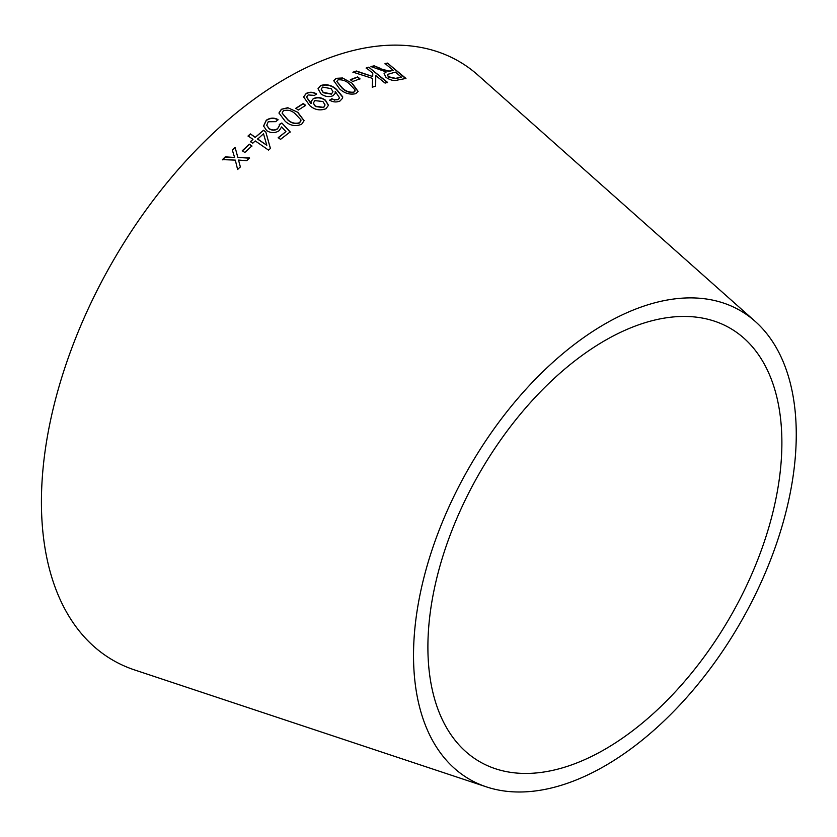 <?xml version="1.0" encoding="UTF-8"?>
<svg xmlns="http://www.w3.org/2000/svg" width="837" height="837" viewBox="0 0 837 837"><rect width="100%" height="100%" fill="white"/><g stroke="black" fill="none" stroke-linecap="round" stroke-linejoin="round"><path stroke-width="1.26" d="M486.464 786.895L134.631 669.956A345.807 199.656 -60 0 1 113.037 260.977A345.807 199.656 -60 0 1 478.021 75.173L755.215 321.408A270.633 156.247 -60 0 1 777.06 542.01A270.633 156.247 -60 0 1 604.889 765.918A270.633 156.247 -60 0 1 486.464 786.895A270.633 156.247 -60 0 1 469.578 466.816A270.633 156.247 -60 0 1 755.215 321.408M222.443 159.626L235.302 160.108L237.624 169.524L240.345 166.835L238.514 160.055L246.674 160.704L249.541 157.973L237.844 157.408L235.092 147.375L232.309 150.001L234.601 157.471L225.247 156.854L222.443 159.626M242.28 150.723L244.812 152.47L251.906 145.931L249.374 144.184L242.28 150.723M255.275 140.94L268.531 150.116L270.424 148.452L265.779 131.848L263.477 130.258L255.295 137.299L250.389 133.899L248.076 135.95L252.973 139.34L250.43 141.62L252.732 143.211L255.275 140.94M281.619 126.921L285.94 131.629L278.198 137.655L280.531 139.36L290.188 131.901L281.828 122.997L279.286 124.462L279.391 125.644L277.685 128.574C274.913 130.426 272.015 130.405 269.012 128.49L266.741 125.194L268.248 121.742L275.76 121.647L278.041 119.607C274.023 117.462 270.089 117.693 266.239 120.266L263.561 126.01L266.71 130.645C270.968 133.292 275.132 133.292 279.213 130.635L281.619 126.921M297.836 112.325L287.813 107.711L281.358 109.291L278.951 112.985L285.208 121.292C290.24 125.78 295.743 126.743 301.707 124.179L304.093 120.654L297.836 112.325L287.813 107.711M295.869 108.245L298.286 110.065L305.683 105.347L303.266 103.516L295.869 108.245M313.268 98.651L311.144 101.403L311.186 103.39L306.572 97.061L308.152 94.937L314.482 95.408L316.564 93.932C313.09 91.903 309.648 91.735 306.227 93.42L303.549 96.872L309.763 105.598C314.67 109.898 320.058 110.934 325.949 108.726L328.481 105.295L325.447 100.189C321.418 97.343 317.359 96.841 313.268 98.651L311.123 101.539M320.989 93.88C324.934 96.673 328.951 97.291 333.032 95.732L335.218 93.357L335.218 91.369L339.581 97.908L338.19 99.425L334.769 99.865L331.829 98.756L329.611 100.168C333.063 102.198 336.526 102.48 339.979 101.015L342.542 98.253L342.71 96.841L336.683 89.486C331.818 85.092 326.44 83.773 320.581 85.552L318.029 88.701L320.989 93.88M352.22 83.292L342.511 77.977L336.139 78.322L333.764 80.718L339.623 88.889C344.467 93.346 349.845 94.937 355.767 93.681L358.11 91.4L352.22 83.292L342.511 77.977M350.358 79.641L352.68 81.513L359.973 78.804L357.65 76.92L350.358 79.641M353.036 72.16L372.611 78.416L372.235 87.247L375.677 86.065L375.761 75.56L385.093 83.104L387.583 82.392L368.74 67.169L366.25 67.891L372.789 73.164L372.695 76.512L356.384 71.009L353.036 72.16M380.479 68.425L374.149 65.809L370.979 66.573L386.265 71.951L384.11 73.52L385.972 77.339C390.293 80.268 394.217 81.158 397.721 80.007L405.955 78.448L387.489 63.099L385.051 63.528L393.244 70.339L388.943 71.082L380.364 68.718L374.149 65.809M604.889 749.324A250.315 144.519 -60 0 1 495.358 768.722A250.315 144.519 -60 0 1 479.737 472.685A250.315 144.519 -60 0 1 743.926 338.19A250.315 144.519 -60 0 1 764.129 542.23A250.315 144.519 -60 0 1 604.889 749.324M393.244 70.339L388.818 71.386L380.364 68.718M374.034 66.102L370.875 66.866M384.068 73.666L386.265 71.951M405.83 78.741L387.489 63.099M387.364 63.403L384.926 63.832M388.441 77.025L387.395 74.451L395.367 72.108L401.478 77.182L395.462 78.636L388.441 77.025L387.353 74.608M401.478 77.182L395.587 78.333L388.556 76.732M372.695 76.512L356.29 71.302L352.942 72.453M375.583 86.357L375.761 75.56M387.479 82.696L368.74 67.169M368.636 67.473L366.146 68.184M359.889 79.086L357.556 77.213L350.274 79.923M358.069 91.536L352.136 83.585M342.438 78.259L336.139 78.322M336.066 78.605L333.733 80.854M355.034 91.076L355.066 89.925L353.831 92.143C349.301 92.572 345.388 91.107 342.082 87.749L336.83 81.409L338.085 79.839C342.605 79.473 346.508 80.969 349.803 84.317L355.066 89.925M354.982 90.208L353.758 92.426C349.238 92.855 345.315 91.39 342.009 88.031L336.809 81.545M342.511 98.4L342.647 97.113L336.62 89.768C331.745 85.364 326.378 84.056 320.519 85.824L317.997 88.837M335.187 93.493L335.218 91.369M338.19 99.425L339.581 97.908M338.127 99.697L334.769 99.865M334.706 100.147L331.829 98.756M331.776 99.028L329.558 100.44M332.938 91.829L331.368 94.131L323.27 92.74L321.241 89.35M331.421 93.859L323.323 92.468L321.262 89.214L322.559 87.048L331.159 88.67L332.98 91.693L331.368 94.131M328.449 105.431L325.394 100.45C321.377 97.615 317.317 97.102 313.226 98.912M310.653 103.296L306.562 97.186M316.512 94.204C313.038 92.175 309.596 92.007 306.185 93.681L306.227 93.42M306.185 93.681L303.538 96.998M325.018 105.043L323.626 107.659L315.382 106.487L313.32 103.202M314.817 100.607L322.915 101.518L325.038 104.907L323.668 107.387L315.423 106.215L313.331 103.077L314.817 100.607M305.651 105.608L303.235 103.778L295.838 108.496M304.072 120.779L297.805 112.576M287.792 107.963L281.358 109.291M281.337 109.542L278.951 113.11M300.954 120.894L300.901 119.796L299.709 122.673C295.116 124.002 291.098 122.945 287.646 119.503L282.111 113.079L283.366 110.756C287.949 109.501 291.967 110.578 295.398 114.01L300.901 119.796M300.881 120.047L299.688 122.924C295.105 124.253 291.088 123.196 287.635 119.754L282.111 113.204M278.198 137.885L285.94 131.629M290.188 132.141L281.828 122.997M281.818 123.238L279.286 124.703M279.391 125.77L277.685 128.574M277.685 128.804C274.913 130.666 272.025 130.635 269.012 128.731L269.012 128.49M269.012 128.731L266.741 125.309M278.041 119.848C274.013 117.714 270.089 117.933 266.239 120.507L266.239 120.266M266.239 120.507L263.571 126.251M270.445 148.672L265.779 131.848M265.789 132.089L263.477 130.258M263.488 130.488L255.295 137.299M255.306 137.519L250.389 133.899M250.409 134.129L248.087 136.169M250.451 141.84L252.973 139.34M266.815 145.282L257.608 139.12L263.509 133.784L266.815 145.282L257.597 138.89M251.927 146.151L249.405 144.393L242.311 150.932M234.601 157.471L225.289 157.053L222.485 159.825M240.386 167.034L238.514 160.055M249.572 158.183L237.844 157.408M237.886 157.618L235.092 147.375M235.124 147.584L232.341 150.21"/></g></svg>
